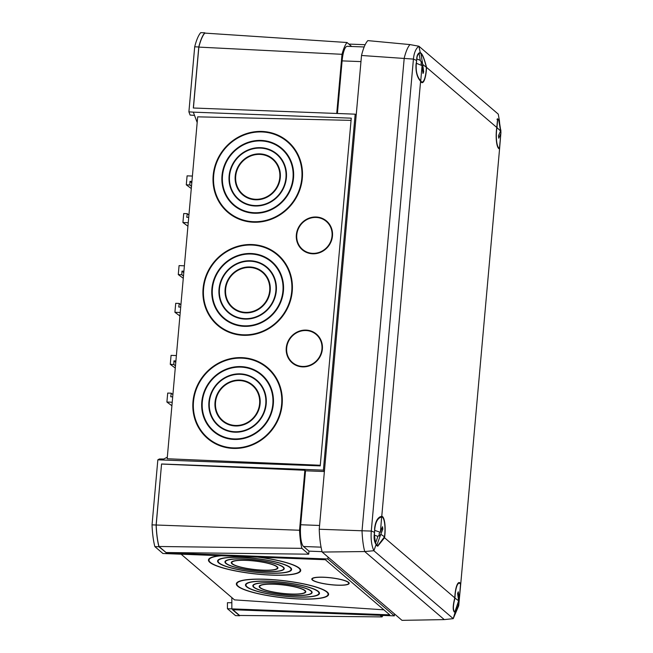<?xml version="1.0" encoding="UTF-8"?>
<svg xmlns="http://www.w3.org/2000/svg" width="653" height="653" viewBox="0 0 653 653"><rect width="100%" height="100%" fill="white"/><g stroke="black" fill="none" stroke-linecap="round" stroke-linejoin="round"><path stroke-width="0.98" d="M312.273 579.015A18.357 3.371 6.6 0 1 312.281 578.925A18.357 3.371 6.6 0 1 314.371 577.652M347.012 581.407A18.357 3.371 6.6 0 1 348.212 582.174A18.357 3.371 6.6 0 1 348.759 583.129A18.357 3.371 6.6 0 1 348.743 583.219M312.795 580.06A18.357 3.371 6.6 0 1 312.256 579.105A18.357 3.371 6.6 0 1 328.459 577.603A18.357 3.371 6.6 0 1 348.196 582.354A18.357 3.371 6.6 0 1 348.735 583.309A18.357 3.371 6.6 0 1 332.532 584.81A18.357 3.371 6.6 0 1 312.795 580.06M348.637 582.378A18.815 3.461 6.6 0 1 349.192 583.358A18.815 3.461 6.6 0 1 332.589 584.9A18.815 3.461 6.6 0 1 312.354 580.027A18.815 3.461 6.6 0 1 311.799 579.048A18.815 3.461 6.6 0 1 328.41 577.513A18.815 3.461 6.6 0 1 348.637 582.378M349.192 583.268A18.815 3.461 6.6 0 1 346.645 584.582M314.003 580.819A18.815 3.461 6.6 0 1 312.379 579.848A18.815 3.461 6.6 0 1 311.816 578.958M317.872 591.414A36.715 6.75 -173.4 0 0 278.398 581.921A36.715 6.75 -173.4 0 0 246.001 584.917A36.715 6.75 -173.4 0 0 247.079 586.835A36.715 6.75 -173.4 0 0 286.553 596.328A36.715 6.75 -173.4 0 0 318.958 593.324A36.715 6.75 -173.4 0 0 317.872 591.414M253.715 587.259A29.834 5.485 -173.4 0 0 286.904 595.071A29.834 5.485 -173.4 0 0 312.077 592.116A29.834 5.485 -173.4 0 0 311.236 590.989A29.834 5.485 -173.4 0 0 280.284 583.374A29.834 5.485 -173.4 0 0 252.972 585.308A29.834 5.485 -173.4 0 0 253.715 587.259M252.997 585.268A29.793 5.477 -173.4 0 0 253.764 587.178A29.793 5.477 -173.4 0 0 266.922 591.993M296.976 595.454A29.793 5.477 -173.4 0 0 312.061 592.075M254.164 587.292A29.377 5.395 -173.4 0 0 284.643 594.785A29.377 5.395 -173.4 0 0 311.53 592.883A29.377 5.395 -173.4 0 0 310.795 590.957A29.377 5.395 -173.4 0 0 278.121 583.268A29.377 5.395 -173.4 0 0 253.331 586.174A29.377 5.395 -173.4 0 0 254.164 587.292M311.554 592.842A29.409 5.404 -173.4 0 0 311.579 592.793A29.409 5.404 -173.4 0 0 310.836 590.867A29.409 5.404 -173.4 0 0 298.062 586.165M259.845 587.659A23.484 4.318 -173.4 0 0 285.083 593.732A23.484 4.318 -173.4 0 0 305.808 591.814A23.484 4.318 -173.4 0 0 305.114 590.59A23.484 4.318 -173.4 0 0 279.868 584.517A23.484 4.318 -173.4 0 0 259.151 586.435A23.484 4.318 -173.4 0 0 259.845 587.659M304.6 590.557A22.953 4.22 -173.4 0 0 279.933 584.623A22.953 4.22 -173.4 0 0 259.682 586.5A22.953 4.22 -173.4 0 0 260.359 587.692A22.953 4.22 -173.4 0 0 285.026 593.626A22.953 4.22 -173.4 0 0 305.278 591.749A22.953 4.22 -173.4 0 0 304.6 590.557M326.72 591.985A45.898 8.44 -173.4 0 0 277.378 580.117A45.898 8.44 -173.4 0 0 236.884 583.872A45.898 8.44 -173.4 0 0 238.231 586.255A45.898 8.44 -173.4 0 0 287.573 598.132A45.898 8.44 -173.4 0 0 328.075 594.377A45.898 8.44 -173.4 0 0 326.72 591.985M246.573 586.802A37.254 6.848 -173.4 0 0 286.61 596.434A37.254 6.848 -173.4 0 0 319.48 593.389A37.254 6.848 -173.4 0 0 318.386 591.447A37.254 6.848 -173.4 0 0 278.341 581.815A37.254 6.848 -173.4 0 0 245.471 584.859A37.254 6.848 -173.4 0 0 246.573 586.802M237.716 586.223A46.428 8.538 -173.4 0 0 287.63 598.23A46.428 8.538 -173.4 0 0 328.606 594.442A46.428 8.538 -173.4 0 0 327.235 592.018A46.428 8.538 -173.4 0 0 277.321 580.011A46.428 8.538 -173.4 0 0 236.353 583.806A46.428 8.538 -173.4 0 0 237.716 586.223M289.989 567.555A36.715 6.75 -173.4 0 0 250.515 558.062A36.715 6.75 -173.4 0 0 218.118 561.058A36.715 6.75 -173.4 0 0 219.196 562.976A36.715 6.75 -173.4 0 0 258.67 572.469A36.715 6.75 -173.4 0 0 291.067 569.465A36.715 6.75 -173.4 0 0 289.989 567.555M225.832 563.4A29.834 5.485 -173.4 0 0 259.012 571.212A29.834 5.485 -173.4 0 0 284.194 568.257A29.834 5.485 -173.4 0 0 283.353 567.122A29.834 5.485 -173.4 0 0 252.393 559.515A29.834 5.485 -173.4 0 0 225.089 561.449A29.834 5.485 -173.4 0 0 225.832 563.4M225.114 561.4A29.793 5.477 -173.4 0 0 225.881 563.31A29.793 5.477 -173.4 0 0 239.039 568.126M269.085 571.595A29.793 5.477 -173.4 0 0 284.177 568.208M226.273 563.433A29.377 5.395 -173.4 0 0 256.751 570.926A29.377 5.395 -173.4 0 0 283.647 569.024A29.377 5.395 -173.4 0 0 282.904 567.098A29.377 5.395 -173.4 0 0 250.238 559.409A29.377 5.395 -173.4 0 0 225.448 562.315A29.377 5.395 -173.4 0 0 226.273 563.433M283.663 568.983A29.409 5.404 -173.4 0 0 283.688 568.934A29.409 5.404 -173.4 0 0 282.953 567.008A29.409 5.404 -173.4 0 0 270.179 562.306M231.954 563.8A23.484 4.318 -173.4 0 0 257.2 569.873A23.484 4.318 -173.4 0 0 277.917 567.955A23.484 4.318 -173.4 0 0 277.223 566.731A23.484 4.318 -173.4 0 0 251.985 560.658A23.484 4.318 -173.4 0 0 231.268 562.576A23.484 4.318 -173.4 0 0 231.954 563.8M276.717 566.698A22.953 4.22 -173.4 0 0 252.042 560.764A22.953 4.22 -173.4 0 0 231.791 562.633A22.953 4.22 -173.4 0 0 232.468 563.833A22.953 4.22 -173.4 0 0 257.135 569.767A22.953 4.22 -173.4 0 0 277.386 567.89A22.953 4.22 -173.4 0 0 276.717 566.698M221.277 555.76A45.898 8.44 -173.4 0 0 208.993 560.005A45.898 8.44 -173.4 0 0 210.348 562.396A45.898 8.44 -173.4 0 0 259.69 574.265A45.898 8.44 -173.4 0 0 300.184 570.518A45.898 8.44 -173.4 0 0 298.837 568.126A45.898 8.44 -173.4 0 0 257.764 557.148M218.682 562.935A37.254 6.848 -173.4 0 0 258.727 572.575A37.254 6.848 -173.4 0 0 291.597 569.53A37.254 6.848 -173.4 0 0 290.503 567.588A37.254 6.848 -173.4 0 0 250.458 557.956A37.254 6.848 -173.4 0 0 217.588 561A37.254 6.848 -173.4 0 0 218.682 562.935M220.159 555.711A46.428 8.538 -173.4 0 0 208.47 559.947A46.428 8.538 -173.4 0 0 209.833 562.364A46.428 8.538 -173.4 0 0 259.747 574.371A46.428 8.538 -173.4 0 0 300.715 570.583A46.428 8.538 -173.4 0 0 299.352 568.159A46.428 8.538 -173.4 0 0 258.882 557.189M215.017 432A36.715 34.568 -52.1 0 0 251.176 435.314A36.715 34.568 -52.1 0 0 272.815 404.174A36.715 34.568 -52.1 0 0 260.114 374.038A36.715 34.568 -52.1 0 0 223.955 370.724A36.715 34.568 -52.1 0 0 202.316 401.873A36.715 34.568 -52.1 0 0 215.017 432L216.241 432.955A36.715 34.568 -52.1 0 0 225.587 438.032M266.204 403.962A29.834 28.087 -52.1 0 0 240.173 373.851A29.834 28.087 -52.1 0 0 208.927 402.085A29.834 28.087 -52.1 0 0 234.966 432.196A29.834 28.087 -52.1 0 0 266.204 403.962M266.195 403.978A29.793 28.046 -52.1 0 0 240.19 373.908A29.793 28.046 -52.1 0 0 208.984 402.109A29.793 28.046 -52.1 0 0 234.99 432.18A29.793 28.046 -52.1 0 0 266.195 403.978M265.763 403.946A29.377 27.655 -52.1 0 0 240.133 374.3A29.377 27.655 -52.1 0 0 209.368 402.101A29.377 27.655 -52.1 0 0 235.007 431.747A29.377 27.655 -52.1 0 0 265.763 403.946M265.828 403.962A29.409 27.687 -52.1 0 0 240.157 374.283A29.409 27.687 -52.1 0 0 209.36 402.117A29.409 27.687 -52.1 0 0 235.023 431.796A29.409 27.687 -52.1 0 0 265.828 403.962M260.106 403.758A23.484 22.104 -52.1 0 0 251.985 384.486A23.484 22.104 -52.1 0 0 228.86 382.372A23.484 22.104 -52.1 0 0 215.025 402.289A23.484 22.104 -52.1 0 0 223.146 421.552A23.484 22.104 -52.1 0 0 246.271 423.675A23.484 22.104 -52.1 0 0 260.106 403.758M252.589 384.976A23.484 22.104 -52.1 0 0 246.075 381.825M223.473 421.136A22.953 21.606 -52.1 0 0 246.075 423.209A22.953 21.606 -52.1 0 0 259.592 403.742A22.953 21.606 -52.1 0 0 251.658 384.911A22.953 21.606 -52.1 0 0 229.056 382.838A22.953 21.606 -52.1 0 0 215.539 402.305A22.953 21.606 -52.1 0 0 223.473 421.136L224.697 422.083A22.953 21.606 -52.1 0 0 230.28 425.168M209.384 439.249A45.898 43.204 -52.1 0 0 254.58 443.387A45.898 43.204 -52.1 0 0 281.623 404.468A45.898 43.204 -52.1 0 0 265.747 366.798A45.898 43.204 -52.1 0 0 220.551 362.652A45.898 43.204 -52.1 0 0 193.508 401.579A45.898 43.204 -52.1 0 0 209.384 439.249L210.609 440.204A45.898 43.204 -52.1 0 0 222.461 446.603M273.321 404.191A37.254 35.066 -52.1 0 0 260.441 373.622A37.254 35.066 -52.1 0 0 223.759 370.259A37.254 35.066 -52.1 0 0 201.81 401.856A37.254 35.066 -52.1 0 0 214.69 432.425A37.254 35.066 -52.1 0 0 251.372 435.788A37.254 35.066 -52.1 0 0 273.321 404.191M261.045 374.104A37.254 35.066 -52.1 0 0 250.768 368.969M282.137 404.485A46.428 43.71 -52.1 0 0 266.073 366.374A46.428 43.71 -52.1 0 0 220.355 362.186A46.428 43.71 -52.1 0 0 192.994 401.562A46.428 43.71 -52.1 0 0 209.058 439.673A46.428 43.71 -52.1 0 0 254.776 443.86A46.428 43.71 -52.1 0 0 282.137 404.485M266.685 366.855A46.428 43.71 -52.1 0 0 253.895 360.391M225.114 318.909A36.715 34.568 -52.1 0 0 261.273 322.223A36.715 34.568 -52.1 0 0 282.904 291.083A36.715 34.568 -52.1 0 0 270.203 260.947A36.715 34.568 -52.1 0 0 234.052 257.633A36.715 34.568 -52.1 0 0 212.413 288.773A36.715 34.568 -52.1 0 0 225.114 318.909L226.338 319.856A36.715 34.568 -52.1 0 0 235.684 324.933M276.301 290.863A29.834 28.087 -52.1 0 0 250.262 260.759A29.834 28.087 -52.1 0 0 219.024 288.993A29.834 28.087 -52.1 0 0 245.055 319.097A29.834 28.087 -52.1 0 0 276.301 290.863A29.793 28.046 -52.1 0 0 250.287 260.808A29.793 28.046 -52.1 0 0 219.081 289.01A29.793 28.046 -52.1 0 0 245.087 319.08A29.793 28.046 -52.1 0 0 276.284 290.879M275.86 290.846A29.377 27.655 -52.1 0 0 250.221 261.208A29.377 27.655 -52.1 0 0 219.465 289.001A29.377 27.655 -52.1 0 0 245.095 318.648A29.377 27.655 -52.1 0 0 275.86 290.846M275.917 290.871A29.409 27.687 -52.1 0 0 250.254 261.184A29.409 27.687 -52.1 0 0 219.449 289.026A29.409 27.687 -52.1 0 0 245.12 318.705A29.409 27.687 -52.1 0 0 275.917 290.871M270.203 290.667A23.484 22.104 -52.1 0 0 262.082 271.395A23.484 22.104 -52.1 0 0 238.957 269.273A23.484 22.104 -52.1 0 0 225.122 289.189A23.484 22.104 -52.1 0 0 233.243 308.461A23.484 22.104 -52.1 0 0 256.368 310.583A23.484 22.104 -52.1 0 0 270.203 290.667M262.677 271.885A23.484 22.104 -52.1 0 0 256.172 268.734M233.57 308.045A22.953 21.606 -52.1 0 0 256.164 310.11A22.953 21.606 -52.1 0 0 269.689 290.65A22.953 21.606 -52.1 0 0 261.755 271.811A22.953 21.606 -52.1 0 0 239.153 269.746A22.953 21.606 -52.1 0 0 225.628 289.206A22.953 21.606 -52.1 0 0 233.57 308.045L234.794 308.991A22.953 21.606 -52.1 0 0 240.377 312.069M219.473 326.157A45.898 43.204 -52.1 0 0 264.677 330.296A45.898 43.204 -52.1 0 0 291.72 291.369A45.898 43.204 -52.1 0 0 275.844 253.699A45.898 43.204 -52.1 0 0 230.648 249.56A45.898 43.204 -52.1 0 0 203.597 288.487A45.898 43.204 -52.1 0 0 219.473 326.157L220.698 327.104A45.898 43.204 -52.1 0 0 232.558 333.512M283.418 291.099A37.254 35.066 -52.1 0 0 270.53 260.523A37.254 35.066 -52.1 0 0 233.856 257.168A37.254 35.066 -52.1 0 0 211.899 288.757A37.254 35.066 -52.1 0 0 224.787 319.325A37.254 35.066 -52.1 0 0 261.469 322.688A37.254 35.066 -52.1 0 0 283.418 291.099M271.142 261.012A37.254 35.066 -52.1 0 0 260.857 255.87M292.234 291.385A46.428 43.71 -52.1 0 0 276.17 253.282A46.428 43.71 -52.1 0 0 230.452 249.095A46.428 43.71 -52.1 0 0 203.091 288.471A46.428 43.71 -52.1 0 0 219.147 326.573A46.428 43.71 -52.1 0 0 264.873 330.761A46.428 43.71 -52.1 0 0 292.234 291.385M276.774 253.764A46.428 43.71 -52.1 0 0 263.983 247.299M235.211 205.817A36.715 34.568 -52.1 0 0 271.362 209.123A36.715 34.568 -52.1 0 0 293.001 177.983A36.715 34.568 -52.1 0 0 280.3 147.847A36.715 34.568 -52.1 0 0 244.14 144.542A36.715 34.568 -52.1 0 0 222.51 175.681A36.715 34.568 -52.1 0 0 235.211 205.817L236.427 206.764A36.715 34.568 -52.1 0 0 245.773 211.841M286.389 177.771A29.834 28.087 -52.1 0 0 260.359 147.66A29.834 28.087 -52.1 0 0 229.113 175.894A29.834 28.087 -52.1 0 0 255.152 206.005A29.834 28.087 -52.1 0 0 286.389 177.771A29.793 28.046 -52.1 0 0 260.376 147.717A29.793 28.046 -52.1 0 0 229.179 175.918A29.793 28.046 -52.1 0 0 255.176 205.989A29.793 28.046 -52.1 0 0 286.381 177.787M285.949 177.755A29.377 27.655 -52.1 0 0 260.318 148.109A29.377 27.655 -52.1 0 0 229.554 175.91A29.377 27.655 -52.1 0 0 255.192 205.556A29.377 27.655 -52.1 0 0 285.949 177.755M286.014 177.779A29.409 27.687 -52.1 0 0 260.343 148.092A29.409 27.687 -52.1 0 0 229.546 175.926A29.409 27.687 -52.1 0 0 255.209 205.613A29.409 27.687 -52.1 0 0 286.014 177.779M280.292 177.567A23.484 22.104 -52.1 0 0 272.17 158.295A23.484 22.104 -52.1 0 0 249.046 156.181A23.484 22.104 -52.1 0 0 235.211 176.098A23.484 22.104 -52.1 0 0 243.332 195.369A23.484 22.104 -52.1 0 0 266.457 197.484A23.484 22.104 -52.1 0 0 280.292 177.567M272.774 158.785A23.484 22.104 -52.1 0 0 266.261 155.643M243.659 194.945A22.953 21.606 -52.1 0 0 266.261 197.018A22.953 21.606 -52.1 0 0 279.786 177.551A22.953 21.606 -52.1 0 0 271.844 158.72A22.953 21.606 -52.1 0 0 249.25 156.647A22.953 21.606 -52.1 0 0 235.725 176.114A22.953 21.606 -52.1 0 0 243.659 194.945L244.883 195.9A22.953 21.606 -52.1 0 0 250.466 198.977M229.57 213.058A45.898 43.204 -52.1 0 0 274.766 217.196A45.898 43.204 -52.1 0 0 301.808 178.277A45.898 43.204 -52.1 0 0 285.932 140.607A45.898 43.204 -52.1 0 0 240.737 136.461A45.898 43.204 -52.1 0 0 213.694 175.388A45.898 43.204 -52.1 0 0 229.57 213.058L230.795 214.013A45.898 43.204 -52.1 0 0 242.647 220.412M293.515 178A37.254 35.066 -52.1 0 0 280.627 147.431A37.254 35.066 -52.1 0 0 243.944 144.068A37.254 35.066 -52.1 0 0 221.996 175.665A37.254 35.066 -52.1 0 0 234.884 206.234A37.254 35.066 -52.1 0 0 271.558 209.597A37.254 35.066 -52.1 0 0 293.515 178M281.231 147.913A37.254 35.066 -52.1 0 0 270.954 142.778M302.323 178.293A46.428 43.71 -52.1 0 0 286.267 140.183A46.428 43.71 -52.1 0 0 240.541 135.995A46.428 43.71 -52.1 0 0 213.18 175.371A46.428 43.71 -52.1 0 0 229.244 213.482A46.428 43.71 -52.1 0 0 274.962 217.669A46.428 43.71 -52.1 0 0 302.323 178.293M286.871 140.664A46.428 43.71 -52.1 0 0 274.08 134.2M302.853 250.254A18.815 17.713 127.9 0 1 296.348 234.811A18.815 17.713 127.9 0 1 307.432 218.845A18.815 17.713 127.9 0 1 325.961 220.543A18.815 17.713 127.9 0 1 332.475 235.986A18.815 17.713 127.9 0 1 321.382 251.952A18.815 17.713 127.9 0 1 302.853 250.254A18.815 17.713 127.9 0 1 296.397 234.843A18.815 17.713 127.9 0 1 307.465 218.894A18.815 17.713 127.9 0 1 325.986 220.567M286.251 347.902A18.815 17.713 127.9 0 1 297.344 331.944A18.815 17.713 127.9 0 1 315.872 333.642A18.815 17.713 127.9 0 1 322.378 349.086A18.815 17.713 127.9 0 1 311.293 365.043A18.815 17.713 127.9 0 1 292.764 363.346A18.815 17.713 127.9 0 1 286.251 347.902M292.789 363.362A18.815 17.713 127.9 0 1 286.3 347.943A18.815 17.713 127.9 0 1 297.376 331.985A18.815 17.713 127.9 0 1 315.897 333.659M325.708 220.926A18.357 17.28 127.9 0 1 325.733 220.943A18.357 17.28 127.9 0 1 332.083 236.011A18.357 17.28 127.9 0 1 321.268 251.585A18.357 17.28 127.9 0 1 303.188 249.928A18.357 17.28 127.9 0 1 303.163 249.911A18.357 17.28 127.9 0 1 296.789 234.819A18.357 17.28 127.9 0 1 307.604 219.253A18.357 17.28 127.9 0 1 325.684 220.91A18.357 17.28 127.9 0 1 332.034 235.978A18.357 17.28 127.9 0 1 321.219 251.544A18.357 17.28 127.9 0 1 303.139 249.887L303.188 249.928M315.636 334.042L315.587 334.001A18.357 17.28 127.9 0 1 321.937 349.069A18.357 17.28 127.9 0 1 311.122 364.643A18.357 17.28 127.9 0 1 293.042 362.986A18.357 17.28 127.9 0 1 286.691 347.918A18.357 17.28 127.9 0 1 297.515 332.344A18.357 17.28 127.9 0 1 315.587 334.001A18.357 17.28 127.9 0 1 315.636 334.042A18.357 17.28 127.9 0 1 321.986 349.11A18.357 17.28 127.9 0 1 311.171 364.676A18.357 17.28 127.9 0 1 293.091 363.019A18.357 17.28 127.9 0 1 293.066 363.003M383.891 609.829L234.5 599.878L181.15 554.226M356.195 115.05L355.175 114.169L323.398 470.152L161.56 463.989L156.189 525.012A45.237 11.476 92.2 0 0 158.981 546.488L301.882 548.349L308.706 554.185L308.975 551.148L303.531 546.496A18.357 4.661 -87.8 0 1 300.707 524.751L305.522 470.805L324.386 471.531M337.405 113.491L342.107 60.884A18.357 4.661 -87.8 0 1 347.225 46.322L364.154 46.967M171.902 405.742L166.899 402.044L167.707 393.065L171.249 393.204L170.743 396.779L172.694 396.861M172.898 394.608L171.249 393.204M179.918 315.987L174.914 312.281L175.714 303.31L179.265 303.441L178.759 307.024L180.71 307.098M180.905 304.853L179.265 303.441M183.281 278.284L178.277 274.587L179.077 265.608L184.391 265.812M183.469 276.129L181.828 274.717L178.277 274.587M183.779 272.676L181.958 271.126L181.828 274.717M187.925 226.224L182.922 222.526L183.722 213.547L187.272 213.686L186.766 217.269L188.717 217.343M188.921 215.09L187.272 213.686M191.288 188.529L186.285 184.823L187.093 175.853L192.406 176.049M191.484 186.366L189.835 184.962L186.285 184.823M191.786 182.922L189.974 181.363L189.835 184.962M175.265 368.039L170.27 364.341L171.07 355.363L176.383 355.567M175.461 365.884L173.812 364.48L170.27 364.341M175.771 362.439L173.951 360.88L173.812 364.48M323.398 470.152L324.427 471.025M161.634 464.046L304.878 470.266L299.531 530.244A41.384 10.497 92.2 0 0 301.882 548.349M305.522 470.805L304.878 470.266M156.189 525.012L299.531 530.244M308.975 551.148L322.084 551.646M158.981 546.488L166.05 552.528L308.706 554.185M351.681 46.494L347.029 42.51A41.384 10.497 92.2 0 0 342.009 54.305L336.728 113.467M342.009 54.305L198.847 47.106A45.237 11.476 92.2 0 1 204.797 33.107L347.029 42.51M198.847 47.106L193.41 108.006M188.897 111.851L190.088 115.05L194.537 115.418L193.321 112.145L188.897 111.851L194.7 46.812L198.781 46.967L193.329 108.006L355.175 114.169M166.899 402.044L172.212 402.24M174.914 312.281L180.228 312.485M183.909 271.199L181.958 271.126M182.922 222.526L188.235 222.73M191.925 181.436L189.974 181.363M175.902 360.954L173.951 360.88M320.28 465.254L167.176 458.749L197.688 116.838L351.061 120.364M166.05 552.528L158.94 546.757A45.53 11.55 -87.8 0 1 156.116 525.02L152.035 524.865L157.838 459.826L320.223 465.891L351.257 118.169L193.321 112.145M156.116 525.02L161.56 463.989M162.287 459.867L163.87 459.002L159.389 458.977L157.838 459.826M239.847 615.461A45.53 11.55 -87.8 0 1 239.586 615.763L235.504 615.608L227.432 608.702L389.776 614.865L325.333 559.719L162.923 553.507L154.859 546.602A45.53 11.55 -87.8 0 1 152.035 524.865M158.94 546.757L154.859 546.602M166.017 552.822L327.863 558.984L394.347 615.869L394.518 613.942M328.035 557.058L327.863 558.984M365.158 44.706L348.865 44.086M198.781 46.967A45.53 11.55 -87.8 0 1 204.805 32.805L205.189 33.132M194.7 46.812A45.53 11.55 -87.8 0 1 200.724 32.65L204.805 32.805M197.182 122.519L194.537 115.418M163.87 459.002L167.323 457.108M231.839 608.849L231.839 597.601M231.839 602.727L227.432 602.711L227.432 608.702M239.586 615.763L232.501 609.706L394.347 615.869M232.884 609.722L239.594 615.461L382.005 616.905A41.384 10.497 92.2 0 0 383.042 615.444M380.168 615.33L382.005 616.905M220.445 203.14A46.428 43.71 -52.1 0 0 229.856 213.947M296.282 151.472A45.898 43.204 -52.1 0 0 287.157 141.554L285.932 140.607M227.987 198.006A37.254 35.066 -52.1 0 0 235.496 206.699M288.74 156.614A36.715 34.568 -52.1 0 0 281.525 148.802L280.3 147.847M277.427 164.327A22.953 21.606 -52.1 0 0 273.068 159.667L271.844 158.72M239.3 190.292A23.484 22.104 -52.1 0 0 243.953 195.827M210.356 316.24A46.428 43.71 -52.1 0 0 219.767 327.047M286.185 264.571A45.898 43.204 -52.1 0 0 277.068 254.654L275.844 253.699M217.898 311.097A37.254 35.066 -52.1 0 0 225.399 319.799M278.643 269.705A36.715 34.568 -52.1 0 0 271.428 261.894L270.203 260.947M267.33 277.419A22.953 21.606 -52.1 0 0 262.971 272.766L261.755 271.811M229.211 303.384A23.484 22.104 -52.1 0 0 233.864 308.926M200.259 429.331A46.428 43.71 -52.1 0 0 209.67 440.138M276.097 377.663A45.898 43.204 -52.1 0 0 266.971 367.745L265.747 366.798M207.801 424.189A37.254 35.066 -52.1 0 0 215.31 432.89M268.554 382.805A36.715 34.568 -52.1 0 0 261.339 374.993L260.114 374.038M257.241 390.51A22.953 21.606 -52.1 0 0 252.882 385.858L251.658 384.911M219.114 416.483A23.484 22.104 -52.1 0 0 223.767 422.018M240.084 558.837A29.409 5.404 -173.4 0 0 225.424 562.225A29.409 5.404 -173.4 0 0 225.432 562.266M267.975 582.696A29.409 5.404 -173.4 0 0 253.307 586.084A29.409 5.404 -173.4 0 0 253.323 586.133M373.883 550.74L376.136 544.512L377.703 546.251L384.535 537.745A15.068 3.828 92.2 0 0 384.919 534.521A15.068 3.828 92.2 0 0 381.825 516.352A15.068 3.828 92.2 0 0 381.76 516.352L420.589 81.282C417.153 77.511 415.626 71.895 416.026 64.41L416.679 60.484L413.431 59.097L371.288 531.069C370.692 538.896 371.541 545.443 373.843 550.724L453.231 618.636L455.059 612.441M376.136 544.512C374.136 541.761 373.614 537.721 374.561 532.391L371.32 530.995M381.76 516.352C377.924 517.005 375.548 520.955 374.634 528.212L374.561 532.391M409.978 44.584A42.412 10.766 92.2 0 0 404.215 58.117L362.031 530.775L319.235 529.248L361.517 55.481A44.706 11.346 -87.8 0 1 367.843 40.617L409.978 44.584L418.908 46.232L498.263 114.128L499.39 120.487L497.602 118.732L496.786 127.474L426.515 67.349A15.068 3.828 -87.8 0 1 426.311 70.728A15.068 3.828 -87.8 0 1 422.075 82.678A15.068 3.828 -87.8 0 1 420.589 81.282M458.847 604.507L455.492 612.408C452.692 611.992 452.464 607.143 454.806 597.87A15.068 3.828 -87.8 0 1 455.01 594.491A15.068 3.828 -87.8 0 1 459.181 582.541A15.068 3.828 -87.8 0 1 460.74 583.929L458.708 605.772L453.231 618.652L444.269 619.607L402.003 620.35L322.198 552.063A44.706 11.346 92.2 0 1 319.235 529.248M496.786 127.474A15.068 3.828 92.2 0 0 496.402 130.698A15.068 3.828 92.2 0 0 499.423 148.86A15.068 3.828 92.2 0 0 499.569 148.86L500.933 132.412M499.39 120.487L499.61 122.96M460.74 583.929L499.569 148.86M454.806 597.87L384.535 537.745M418.908 46.232L420.246 52.55M416.679 60.484C416.63 55.783 417.749 53.146 420.042 52.591C422.018 52.975 424.172 57.897 426.515 67.349M322.198 552.063L364.725 551.548L444.269 619.607M371.288 531.069L362.031 530.775A42.412 10.766 -87.8 0 0 364.725 551.548L373.843 550.724M413.431 59.097L361.517 55.481M413.422 59.023C414.084 52.713 415.904 48.444 418.867 46.216M499.455 148.207A14.415 3.657 -87.8 0 1 496.59 130.486A14.415 3.657 -87.8 0 1 496.957 127.58L500.557 131.049L498.459 135.734L498.761 138.232L500.859 133.547L499.455 148.207L498.37 148.166M500.557 131.049L498.753 120.087L497.692 119.295L496.957 127.58M498.753 120.087L499.488 122.405M500.214 131.816L500.924 131.849L500.859 133.547M500.924 131.849L499.398 121.727M500.916 130.6L500.622 129.351L500.59 130.69M381.63 517.029A14.415 3.657 -87.8 0 1 381.834 517.013A14.415 3.657 -87.8 0 1 384.813 533.803A14.415 3.657 -87.8 0 1 384.495 536.774L380.813 534.268L382.838 529.101L382.495 526.71L380.462 531.877L381.63 517.029C377.899 517.829 375.614 521.788 374.781 528.906L374.708 530.358L380.185 532.26L380.462 531.877M380.813 534.268L376.854 545.182L377.801 545.704L384.495 536.774M376.854 545.182L375.548 543.125L377.907 536.382L374.398 535.166L375.548 543.125M374.398 535.166L374.708 530.358M380.185 532.26L379.058 533.705L379.369 534.905L377.907 536.382M379.369 534.905L379.401 536.097L380.528 534.652M381.572 529.052L382.838 529.101M454.97 598.115A14.415 3.657 -87.8 0 1 459.19 583.202A14.415 3.657 -87.8 0 1 459.794 583.431A14.415 3.657 -87.8 0 1 460.52 584.296L459.312 599.119L458.275 591.789L457.606 593.463L458.635 600.793L454.97 598.115C453.06 605.331 452.904 609.853 454.504 611.657L454.888 611.845L458.635 600.793M459.051 601.47L458.096 605.821L455.859 611.396L458.096 605.821M455.859 611.396L455.133 611.894M459.312 599.119L458.235 604.662M458.594 601.34L458.324 603.388L458.806 602.556M458.994 602.082L459.263 599.666M458.553 601.691L459.002 601.707M426.352 67.341A14.415 3.657 -87.8 0 1 422.132 82.017A14.415 3.657 -87.8 0 1 421.471 81.747A14.415 3.657 -87.8 0 1 420.752 80.825L422.026 66.051L423.022 73.463L423.699 71.83L422.703 64.418L426.352 67.341C424.589 59.97 422.777 55.317 420.907 53.375L422.703 64.418M422.026 66.051L421.822 65.488L416.369 63.284C415.635 71.095 417.096 76.94 420.752 80.825M416.369 63.284L416.81 58.95L420.303 60.362L419.063 53.513C417.765 54.37 417.014 56.182 416.81 58.95M419.063 53.513L420.271 53.097M422.499 63.855L421.667 61.741L421.463 62.566L420.303 60.362M421.463 62.566L420.981 63.374L421.822 65.488M422.793 71.797L423.699 71.83M300.707 524.751L319.57 525.469M303.531 546.496L321.072 547.157M342.107 60.884L360.97 61.602M246.132 583.774L246.001 584.917M259.78 585.586L259.682 586.5M237.031 582.59L236.884 583.872M218.249 559.915L218.118 561.058M231.897 561.727L231.791 562.633M209.14 558.731L208.993 560.005M300.339 569.236L300.184 570.518M277.492 566.984L277.386 567.89M291.197 568.322L291.067 569.465M328.222 593.095L328.075 594.377M305.384 590.843L305.278 591.749M319.088 592.181L318.958 593.324M497.692 119.295L496.933 119.262M381.834 517.013L379.785 516.931M377.801 545.704L376.683 545.663M459.19 583.202L458.071 583.153M455.108 611.885L454.031 611.845M422.132 82.017L421.014 81.976M420.222 53.097L418.908 53.048"/></g></svg>
